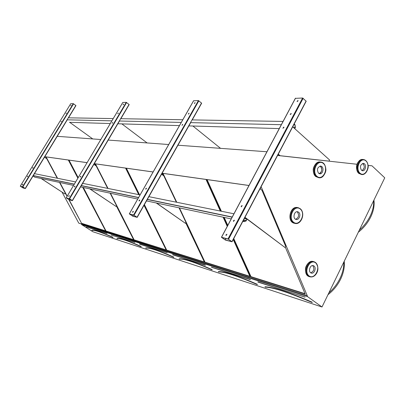 <?xml version="1.0" encoding="UTF-8"?>
<svg xmlns="http://www.w3.org/2000/svg" width="405" height="405" viewBox="0 0 405 405"><rect width="100%" height="100%" fill="white"/><g stroke="black" fill="none" stroke-linecap="round" stroke-linejoin="round"><path stroke-width="0.61" d="M62.076 192.188L78.778 223.145L81.41 223.98L81.704 224.653L92.897 231.751L322.005 306.99L384.75 177.815L371.977 165.807L368.079 165.488M23.09 187.971L25.383 188.558L22.832 186.918L20.25 186.184L23.09 187.971M69.346 199.888L72.429 200.672L69.609 198.809L66.187 197.853L69.346 199.888M132.85 216.245L137.204 217.353L133.625 214.969L129.301 213.886L132.85 216.245M57.221 136.323L100.789 139.528M25.373 188.543L67.255 119.824M44.808 156.689L87.075 162.643M108.216 140.074L168.703 144.529M72.414 200.647L119.445 121.014M94.284 163.66L153.12 171.953M177.942 145.213L266.925 151.764M137.179 217.308L190.644 122.634M162.127 173.224L248.999 185.47M225.448 240.094L232.055 241.78L228.015 238.94L221.434 237.29L225.448 240.094M91.905 230.435L92.082 230.632C93.464 229.569 100.425 231.862 112.96 237.512L112.954 237.401C100.43 231.721 93.423 229.438 91.94 230.546L91.905 230.435C93.393 229.316 100.41 231.599 112.954 237.29L113.051 237.472M69.154 199.802L81.668 223.489L105.72 231.078L82.716 187.353M77.876 178.154L68.344 160.036M81.835 223.378L105.609 230.865M45.826 156.856L57.333 178.251M59.586 182.437L67.073 196.359M68.809 199.584L81.668 223.489M46.079 156.892L57.591 178.301M59.844 182.493L67.195 196.157M117.035 238.839L117.136 238.828C119.242 237.862 127.236 240.484 141.112 246.696L141.112 246.579C127.236 240.342 119.197 237.72 116.999 238.717L116.969 238.601C119.166 237.598 127.216 240.221 141.112 246.463L141.223 246.655M83.374 187.49L106.12 231.204L133.751 239.922L116.301 205.856M95.681 165.599L94.735 163.757M106.297 231.083L133.635 239.694M68.718 160.086L78.059 177.846M83.101 187.434L106.12 231.204M68.987 160.122L78.185 177.628M173.73 257.084L173.968 257.226L173.73 257.084C158.188 250.174 148.863 247.136 145.739 247.971L145.901 248.23C148.944 247.415 158.213 250.452 173.72 257.337L173.72 257.21C158.208 250.305 148.893 247.273 145.775 248.098L145.775 248.103M110.499 193.256L134.212 240.064L166.283 250.184L144.018 205.289M138.728 194.623L125.575 168.105M134.394 239.932L166.161 249.941M95.17 163.817L107.755 188.391M110.211 193.195L134.212 240.064M95.453 163.858L108.044 188.452M211.942 269.806L211.931 269.664C194.395 261.949 183.475 258.39 179.157 258.982L179.319 259.104M179.278 259.129C183.526 258.547 194.41 262.101 211.926 269.801L212.053 269.755M144.408 204.591L166.819 250.351L204.495 262.238L185.677 222.75M163.073 175.319L162.096 173.269L248.974 185.51M167.012 250.209L204.368 261.974M126.087 168.176L139.249 194.729M144.266 204.849L166.819 250.351M126.385 168.222L139.553 194.79M257.322 284.609L257.317 284.457C237.239 275.734 224.248 271.502 218.351 271.755L218.508 271.902M218.462 271.922C224.309 271.669 237.254 275.896 257.307 284.609L257.332 284.315C237.224 275.577 224.213 271.34 218.305 271.603L218.305 271.603M179.45 207.902L205.132 262.435L250.017 276.595L233.229 239.547M227.251 226.349L223.094 217.176M220.315 211.035L206.003 179.45M205.335 262.278L249.89 276.311M162.699 173.34L176.448 202.211M179.126 207.836L205.132 262.435M163.018 173.386L176.767 202.277M81.704 224.653L307.567 296.642L322.005 306.99M81.359 224.016L307.147 295.64L307.567 296.642M81.41 223.98L307.147 295.64M233.594 238.864L250.781 276.838L305.173 293.995L285.287 247.106M260.785 189.327L260.314 188.209M206.742 179.552L221.064 211.187M223.844 217.338L227.615 225.666M261.124 186.67L307.218 295.579M44.793 156.715L87.06 162.673M94.269 163.691L153.105 171.988M357.028 164.263L277.577 155.474M368.079 165.463L371.147 165.716M233.756 238.56L250.994 276.661L305.041 293.686M207.077 179.602L221.398 211.253M224.183 217.409L227.782 225.357M265.118 287.15C273.112 287.373 288.77 292.486 312.093 302.479L312.113 302.317C288.755 292.309 273.056 287.191 265.007 286.963L265.164 287.135M225.109 239.876L231.731 241.598L228.258 239.117L221.753 237.467L225.109 239.876L225.838 238.504M232.004 241.689L306.19 101.23L302.616 98.01L295.422 98.354M291.099 113.972L291.068 113.41L290.177 114.534L291.099 113.972M233.493 220.7L233.528 221.408L234.343 220.183L233.493 220.7M283.839 127.651L283.809 127.069L282.928 128.203L283.839 127.651M241.228 206.125L241.264 206.813L242.089 205.603L241.228 206.125M297.969 101.012L297.943 100.465L297.042 101.579L297.969 101.012M226.015 234.784L226.051 235.507L226.861 234.272L226.015 234.784M290.279 114.559L291.185 113.582M233.644 221.439L233.736 220.882L234.47 220.335M283.029 128.233L283.93 127.241M241.38 206.844L241.466 206.307L242.215 205.755M297.143 101.609L298.06 100.642M226.177 235.543L226.263 234.961L226.987 234.414M278.144 154.396L279.632 155.667L328.992 161.114L329.574 159.965L292.699 126.805M278.275 154.148L280.098 155.702L279.632 155.667M280.098 155.702L328.992 161.114M244.969 217.298L285.064 247.546L285.682 246.326L261.919 190.234L260.035 188.73M285.064 247.546L244.873 217.475L247.02 219.095L246.189 220.669L246.858 219.145L244.807 217.601M132.562 216.062L136.941 217.207L133.847 215.121L129.559 214.032L132.562 216.062L133.189 214.954M192.188 119.905L201.665 103.209L198.43 100.572L193.605 100.779M188.973 113.638L188.998 113.167L188.305 114.104L188.973 113.638M139.102 200.399L139.067 200.966L139.725 199.964L139.102 200.399M182.63 124.821L182.66 124.34L181.966 125.282L182.63 124.821M145.785 188.624L145.749 189.175L146.413 188.183L145.785 188.624M194.992 103.022L195.018 102.566L194.319 103.493L194.992 103.022M132.658 211.759L132.622 212.336L133.275 211.324L132.658 211.759M188.431 114.114L189.074 113.319M139.204 200.976L139.806 200.105M182.098 125.292L182.731 124.492M145.886 189.186L146.494 188.325M194.446 103.503L195.094 102.718M132.759 212.347L133.356 211.466M69.093 199.731L72.186 200.526L69.442 198.749L66.405 197.979L69.093 199.731L69.614 198.85M120.806 118.705L129.175 104.581L126.254 102.343L122.796 102.485M118.235 113.405L118.29 113.005L117.718 113.8L118.235 113.405M74.449 186.497L74.378 186.963L74.935 186.118L74.449 186.497M112.63 122.862L112.686 122.452L112.119 123.257L112.63 122.862M80.306 176.615L80.236 177.071L80.797 176.236L80.306 176.615M123.56 104.414L123.616 104.024L123.039 104.819L123.56 104.414M68.809 196.01L68.734 196.491L69.29 195.635L68.809 196.01M117.86 113.785L118.331 113.157M74.525 186.948L74.986 186.265M112.256 123.241L112.732 122.609M80.382 177.056L80.843 176.383M123.181 104.799L123.657 104.181M68.88 196.471L69.341 195.782M22.862 187.834L25.166 188.426L22.705 186.872L20.442 186.295L22.862 187.834L23.247 187.206M68.475 117.825L75.953 105.584L73.3 103.65L70.703 103.746M66.339 113.233L65.924 113.582L66.339 113.233M27.388 176.377L27.788 176.043L27.388 176.377M61.332 121.424L60.917 121.773L61.332 121.424M32.592 167.867L32.992 167.533L32.592 167.867M71.103 105.442L70.683 105.791L71.103 105.442M22.381 184.564L22.295 184.969L22.776 184.234L22.381 184.564M66.076 113.532L66.425 113.051M27.459 176.727L27.808 176.205M61.069 121.723L61.418 121.237M32.663 168.207L33.013 167.695M70.834 105.74L71.184 105.265M22.452 184.918L22.801 184.397M220.553 148.352L192.907 126.016M156.563 203.042L185.384 223.287L185.925 222.294L179.03 207.816M185.384 223.287L156.264 202.976M176.352 202.191L163.812 175.861L161.565 174.211M147.126 142.945L121.89 123.889M89.935 188.887L115.992 206.398L116.473 205.563L110.13 193.175M115.992 206.398L89.723 188.841M107.674 188.376L96.193 165.959L93.879 164.349M92.775 138.94L69.716 122.33M41.264 178.544L64.906 193.965L65.337 193.241L59.515 182.422M64.906 193.965L41.102 178.509M57.262 178.235L46.762 158.719L44.499 157.196M33.114 175.542L74.333 184.128M81.152 185.546L138.601 197.513M147.374 199.341L232.217 217.014M34.288 173.613L75.634 181.931M82.473 183.308L140.09 194.896M148.883 196.668L233.938 213.779M243.491 220.102L246.189 220.669M243.511 220.057L246.098 220.598M244.276 218.614L246.858 219.145M294.754 128.658L295.387 127.464L294.668 128.577L295.361 127.266L295.053 124.811L294.172 124.016M69.397 122.32L110.276 123.54M117.845 123.768L179.45 125.611M188.852 125.894L279.248 128.598M67.078 119.819L111.881 120.842M119.267 121.009L181.268 122.416M190.492 122.629L281.323 124.694M68.293 117.825L113.223 118.579M120.629 118.7L182.782 119.748M192.031 119.9L283.06 121.429M33.276 175.608L74.312 184.159M81.319 185.617L138.581 197.549M147.354 199.376L232.197 217.06M243.425 220.229L246.124 220.796L244.104 221.479L243.142 220.755M242.823 221.368L244.078 221.636L246.189 220.917L246.954 219.221L246.124 220.796M33.023 176.028L34.769 177.167L73.568 185.409M80.565 186.897L137.73 199.042M146.494 200.9L231.215 218.902M244.078 221.636L243.076 220.882M33.23 175.679L74.262 184.245M81.268 185.703L138.52 197.65M147.293 199.483L232.126 217.181M294.582 128.501L295.245 127.236L294.951 124.897L294.111 124.132M293.114 127.18L295.245 127.236M293.721 124.867L294.951 124.897M319.155 173.623C322.086 173.229 322.744 167.088 319.955 166.126L320.618 166.546C322.471 169.568 321.985 171.928 319.155 173.623M318.527 173.229L319.585 173.76C323.155 174.646 324.415 166.607 320.785 166.116C317.348 167.149 316.599 169.518 318.527 173.229M361.969 170.576C364.733 168.419 364.971 166.04 362.683 163.443L363.244 163.828C364.905 166.642 364.48 168.89 361.969 170.576M361.432 170.206L362.44 170.728C365.71 171.502 366.824 163.797 363.503 163.402C360.384 164.425 359.691 166.698 361.432 170.206M312.761 265.675L312.761 265.675C314.67 268.864 314.002 271.239 310.767 272.808C314.002 271.239 314.67 268.864 312.761 265.675M313.991 265.999L313.364 265.67C310.022 264.389 307.815 272.099 311.253 273.046C314.209 274.241 316.7 267.811 313.991 265.999M297.417 212.012L296.966 211.724L297.417 212.012C299.391 215.227 298.789 217.647 295.604 219.272C298.789 217.647 299.391 215.227 297.417 212.012M298.647 212.23L297.761 211.78C294.167 210.656 292.364 218.665 296.04 219.444C299.092 220.462 301.36 214.174 298.647 212.23M356.516 166.951L356.602 166.075M250.391 279.688L211.643 267.33M106.986 233.482L86.245 226.942M134.875 242.423L111.117 235.032M139.568 244.053L167.204 252.796L139.629 244.19M167.204 252.796L139.548 243.921M145.739 247.971L145.876 248.24M172.667 254.694L205.117 264.956L172.732 254.831M205.117 264.956L205.421 265.159L205.183 265.26L172.651 254.542M211.942 269.533L212.2 269.684L211.942 269.533C194.38 261.807 183.44 258.243 179.121 258.841L179.157 258.987M179.121 258.841L179.258 259.134M250.209 279.42L211.572 267.189M211.557 267.022L211.618 267.33L250.422 279.693M264.961 286.796L264.961 286.796C273.016 287.018 288.74 292.137 312.133 302.16L312.088 302.479M312.27 302.419L312.133 302.16M257.934 281.895L304.752 297.083L257.939 281.956M305.051 297.138L304.732 296.906M328.911 292.78C333.588 288.709 337.294 283.89 340.028 278.321C342.686 272.737 343.956 267.315 343.83 262.055M359.341 230.126C363.989 226.005 367.624 221.272 370.246 215.931C372.792 210.59 373.921 205.507 373.643 200.688M257.95 282.083L305.061 297.133M231.933 241.633L306.109 101.022M228.577 239.223L303.168 98.248M228.015 238.94L302.616 98.01M221.525 237.295L295.513 98.182M225.2 239.922L225.939 238.53M137.062 217.222L201.558 103.032M134.065 215.197L198.86 100.764M133.625 214.969L198.43 100.572M129.347 213.886L193.661 100.688M132.632 216.098L133.27 214.974M72.287 200.551L129.063 104.424M69.609 198.809L126.608 102.511M69.245 198.622L126.254 102.343M66.218 197.853L122.831 102.43M69.154 199.761L69.67 198.89M25.247 188.446L75.841 105.447M22.832 186.918L73.604 103.791M22.528 186.756L73.3 103.65M20.27 186.184L70.723 103.71M22.913 187.859L23.293 187.237M320.34 162.056C314.498 160.572 310.691 172.621 315.784 176.534L318.649 177.684L316.538 176.615C311.44 172.702 315.252 160.638 321.094 162.116C328.526 163.104 325.944 179.521 318.654 177.684L315.723 176.514C314.093 175 313.273 172.889 313.257 170.181C312.832 167.913 315.915 161.408 319.697 161.99M316.943 176.337C322.643 181.334 329.128 168.515 323.453 163.569C317.803 158.421 311.141 171.396 316.943 176.337M363.067 159.519L362.966 159.514C357.661 158.223 354.198 169.649 358.784 173.37L361.452 174.479M367.229 170.449C365.857 173.406 363.979 174.752 361.584 174.494L359.559 173.446C354.967 169.72 358.43 158.279 363.741 159.57C365.821 160.046 367.183 161.681 367.826 164.47M356.704 169.012L357.195 164.081M359.959 173.178C365.133 177.977 371.162 165.726 365.998 160.982C360.87 156.041 354.694 168.434 359.959 173.178M313.698 261.65L313.414 261.579C306.641 258.998 302.15 274.625 309.121 276.58L309.531 276.696M317.307 271.502C315.601 275.683 313.121 277.45 309.86 276.792C302.884 274.833 307.38 259.185 314.153 261.767L315.47 262.455C317.429 264.156 318.168 266.672 317.687 270.008M315.561 262.83C309.911 258.39 303.274 271.699 309.076 275.921C314.776 280.209 321.241 267.067 315.561 262.83M297.65 207.638L297.604 207.628C290.314 205.381 286.664 221.601 294.106 223.211L294.739 223.332M300.186 208.686C305.699 212.671 301.067 225.453 294.84 223.352C287.393 221.748 291.048 205.502 298.343 207.75L300.186 208.686M300.272 209.041C294.374 204.115 287.494 217.515 293.554 222.218C299.503 226.982 306.2 213.754 300.272 209.041M344.24 261.21C344.766 267.037 343.556 273.036 340.61 279.207C337.567 285.368 333.356 290.527 327.979 294.688M373.936 200.075C374.62 205.446 373.547 211.091 370.717 216.999C367.791 222.912 363.655 227.99 358.314 232.237M257.95 281.961L258 282.229M232.065 241.765L306.19 101.23M221.434 237.29L295.407 98.218M137.204 217.348L190.694 122.634M192.233 119.905L201.665 103.209M129.301 213.886L193.6 100.708M72.429 200.672L119.47 121.014M120.837 118.705L129.175 104.581M66.187 197.853L122.796 102.445M25.383 188.558L67.276 119.824M68.496 117.83L75.953 105.584M20.25 186.184L70.703 103.72M320.401 166.08L320.785 166.116M321.094 162.116C323.959 162.931 325.539 165.26 325.828 169.103C326.45 171.867 323.023 178.762 318.654 177.684M362.424 159.464C358.855 160.37 356.891 162.79 356.532 166.713C356.385 169.538 357.109 171.75 358.714 173.35L361.584 174.494C365.978 175.583 368.955 167.63 368.084 165.544C367.649 162.202 366.201 160.213 363.741 159.57M363.174 163.372L363.503 163.402M313.414 261.579C310.443 260.987 308.063 262.47 306.271 266.029C304.636 268.94 305.431 275.608 309.121 276.58L309.86 276.792C312.533 277.425 314.796 276.25 316.649 273.253C318.644 269.674 318.264 266.08 315.51 262.475L314.153 261.767M297.604 207.628C290.172 205.406 286.543 221.54 294.106 223.211L294.84 223.352C300.788 225.418 306.003 213.567 300.237 208.707L298.343 207.75M297.427 211.724L297.761 211.78"/></g></svg>
